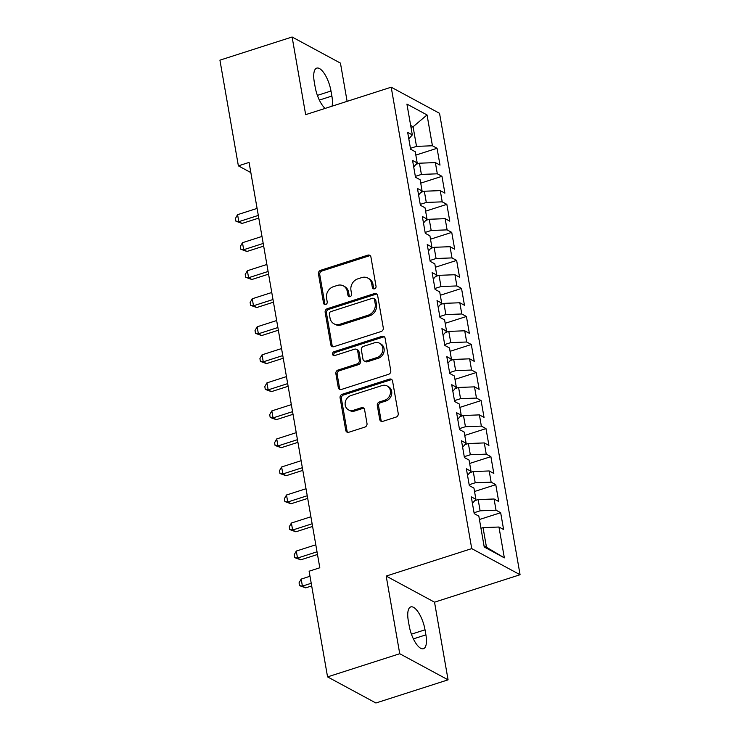<?xml version="1.0" encoding="UTF-8"?>
<svg xmlns="http://www.w3.org/2000/svg" width="740" height="740" viewBox="0 0 740 740"><rect width="100%" height="100%" fill="white"/><g stroke="black" fill="none" stroke-linecap="round" stroke-linejoin="round"><path stroke-width="1.11" d="M374.532 288.813A2.072 1.804 -61.6 0 0 376.031 286.306L370.925 257.067A2.96 2.571 -61.6 0 0 367.826 255.152L320.596 270.313A2.96 2.571 -61.6 0 0 318.45 273.911L323.546 303.141A2.072 1.804 -61.6 0 0 327.228 301.966L326.562 298.183A9.472 8.242 -61.6 0 1 333.425 286.685L337.357 285.418A9.472 8.242 -61.6 0 1 343.397 285.89A9.472 8.242 -61.6 0 1 347.291 291.532L347.957 295.315A2.072 1.804 -61.6 0 0 351.63 294.132L350.964 290.348A9.472 8.242 -61.6 0 1 357.827 278.851L361.768 277.583A9.472 8.242 -61.6 0 1 367.799 278.055A9.472 8.242 -61.6 0 1 371.693 283.697L372.359 287.481A2.072 1.804 -61.6 0 0 374.532 288.813M379.731 419.432A2.96 2.571 -61.6 0 0 382.839 421.338L396.085 417.092A2.96 2.571 -61.6 0 0 398.231 413.493L392.561 381.026A2.96 2.571 -61.6 0 0 389.462 379.121L342.222 394.272A2.96 2.571 -61.6 0 0 340.086 397.87L345.746 430.338A2.96 2.571 -61.6 0 0 348.855 432.243L364.857 427.11A2.96 2.571 -61.6 0 0 367.003 423.521L364.579 409.618A2.96 2.571 -61.6 0 0 361.471 407.712L353.535 410.256A7.918 6.891 -61.6 0 1 348.485 409.868A7.918 6.891 -61.6 0 1 345.238 402.347A7.918 6.891 -61.6 0 1 350.964 395.539L382.062 385.559A7.918 6.891 -61.6 0 1 387.113 385.956A7.918 6.891 -61.6 0 1 390.359 393.467A7.918 6.891 -61.6 0 1 384.634 400.275L379.444 401.94A2.96 2.571 -61.6 0 0 377.308 405.539L379.731 419.432L381.035 420.135A2.96 2.571 -61.6 0 0 381.664 421.439M399.739 653.725L448.079 679.838L434.528 602.184L386.188 576.072L399.739 653.725L327.561 676.887L309.117 571.206L319.81 567.774L249.066 162.421L238.373 165.853L250.842 172.587M386.188 576.072L471.732 548.618L391.201 87.2L439.542 113.312L520.072 574.73L471.732 548.618M347.115 101.343L340.446 63.113L292.106 37L305.657 114.654L391.201 87.2M292.106 37L219.928 60.162L238.373 165.853M381.146 331.511A2.96 2.571 -61.6 0 0 383.292 327.922L377.631 295.454A2.96 2.571 -61.6 0 0 374.523 293.539L327.293 308.7A2.96 2.571 -61.6 0 0 325.147 312.289L330.817 344.766A2.96 2.571 -61.6 0 0 333.916 346.671L381.146 331.511M385.096 338.236L390.766 370.703A2.96 2.571 -61.6 0 1 388.62 374.301L341.39 389.462A2.96 2.571 -61.6 0 1 338.282 387.547L335.858 373.654A2.96 2.571 -61.6 0 1 338.004 370.065L357.152 363.914A2.96 2.571 -61.6 0 0 359.298 360.315L357.688 351.102A2.96 2.571 -61.6 0 0 354.589 349.188L334.647 355.589A2.072 1.804 -61.6 0 1 333.971 351.74L381.988 336.33A2.96 2.571 -61.6 0 1 385.096 338.236M415.834 155.095L437.062 148.278L432.428 145.771L427.045 114.941L406.926 104.072L412.31 134.902L407.675 132.404L410.608 149.221L415.242 151.728L417.203 162.939L412.569 160.432L415.501 177.258L420.135 179.755L422.096 190.976L417.462 188.469L420.394 205.285L425.028 207.792L426.989 219.003L422.346 216.496L425.287 233.322L429.921 235.829L431.882 247.04L427.239 244.533L430.18 261.35L434.815 263.856L436.776 275.067L432.132 272.561L435.074 289.386L439.708 291.893L441.669 303.104L437.026 300.597L439.967 317.414L444.601 319.921L446.562 331.132L441.919 328.634L444.86 345.45L449.495 347.957L451.446 359.168L446.812 356.661L449.744 373.487L454.388 375.985L456.339 387.205L451.705 384.698L454.638 401.515L459.281 404.022L461.233 415.233L456.599 412.726L459.531 429.552L464.174 432.058L466.126 443.269L461.492 440.763L464.424 457.579L469.068 460.086L471.019 471.297L466.385 468.79L469.317 485.616L473.952 488.123L475.913 499.334L471.278 496.827L474.21 513.643L478.845 516.15L484.228 546.99L504.347 557.858L486.476 547.249L483.044 527.629L480.972 528.295M437.062 148.278L440.004 165.103L435.361 162.597L437.322 173.808L421.402 174.418L415.344 176.361M420.727 183.131L441.956 176.314L437.322 173.808M441.956 176.314L444.897 193.131L440.254 190.624L442.215 201.844L426.296 202.446L420.237 204.397M425.62 211.159L446.849 204.342L442.215 201.844M446.849 204.342L449.791 221.168L445.147 218.661L447.108 229.872L431.189 230.482L425.13 232.425M430.514 239.196L451.742 232.379L447.108 229.872M451.742 232.379L454.684 249.195L450.04 246.697L452.001 257.909L436.082 258.519L430.023 260.462M435.407 267.223L456.636 260.415L452.001 257.909M456.636 260.415L459.568 277.232L454.934 274.725L456.894 285.936L440.975 286.546L434.917 288.489M440.3 295.26L461.529 288.443L456.894 285.936M461.529 288.443L464.461 305.269L459.827 302.762L461.788 313.973L445.868 314.583L439.81 316.526M445.193 323.288L466.422 316.48L461.788 313.973M466.422 316.48L469.354 333.296L464.72 330.789L466.672 342L450.762 342.611L444.703 344.553M450.077 351.324L471.315 344.507L466.672 342M471.315 344.507L474.248 361.333L469.613 358.826L471.565 370.037L455.646 370.647L449.596 372.59M454.971 379.361L476.209 372.544L471.565 370.037M476.209 372.544L479.141 389.36L474.507 386.854L476.458 398.074L460.539 398.675L454.49 400.627M459.864 407.389L481.102 400.581L476.458 398.074M481.102 400.581L484.034 417.397L479.4 414.89L481.352 426.101L465.432 426.712L459.374 428.654M464.757 435.425L485.995 428.608L481.352 426.101M485.995 428.608L488.927 445.425L484.293 442.927L486.245 454.138L470.325 454.749L464.267 456.691M469.65 463.453L490.888 456.645L486.245 454.138M490.888 456.645L493.821 473.461L489.186 470.954L491.138 482.166L475.219 482.776L469.16 484.719M474.543 491.49L495.772 484.672L491.138 482.166M495.772 484.672L498.714 501.498L494.07 498.991L496.031 510.202L480.112 510.813L474.053 512.755M479.437 519.517L500.666 512.709L496.031 510.202M500.666 512.709L503.607 529.526L498.964 527.019L504.347 557.858M475.913 499.334L472.416 503.339M498.964 527.019L483.044 527.629M471.019 471.297L467.523 475.302M480.112 510.813L478.151 499.602L474.719 500.702M494.07 498.991L478.151 499.602M466.126 443.269L462.63 447.275M475.219 482.776L473.267 471.565L469.826 472.666M489.186 470.954L473.267 471.565M461.233 415.233L457.736 419.238M470.325 454.749L468.374 443.528L464.933 444.638M484.293 442.927L468.374 443.528M456.339 387.205L452.843 391.21M465.432 426.712L463.481 415.501L460.039 416.602M479.4 414.89L463.481 415.501M451.446 359.168L447.95 363.174M460.539 398.675L458.587 387.464L455.146 388.574M474.507 386.854L458.587 387.464M446.562 331.132L443.057 335.137M455.646 370.647L453.694 359.437L450.253 360.537M469.613 358.826L453.694 359.437M441.669 303.104L438.163 307.109M450.762 342.611L448.801 331.4L445.36 332.5M464.72 330.789L448.801 331.4M436.776 275.067L433.27 279.072M445.868 314.583L443.908 303.363L440.467 304.473M459.827 302.762L443.908 303.363M431.882 247.04L428.377 251.045M440.975 286.546L439.014 275.336L435.573 276.436M454.934 274.725L439.014 275.336M426.989 219.003L423.483 223.008M436.082 258.519L434.121 247.299L430.68 248.409M450.04 246.697L434.121 247.299M422.096 190.976L418.59 194.981M431.189 230.482L429.228 219.271L425.796 220.372M445.147 218.661L429.228 219.271M417.203 162.939L413.697 166.944M426.296 202.446L424.335 191.235L420.903 192.335M440.254 190.624L424.335 191.235M412.31 134.902L408.813 138.907M421.402 174.418L419.441 163.207L416.01 164.308M435.361 162.597L419.441 163.207M327.561 676.887L375.901 703L448.079 679.838M434.528 602.184L520.072 574.73M484.043 545.944L486.476 547.249M411.005 127.428L413.087 126.762L410.663 125.449M432.428 145.771L416.509 146.381L410.45 148.324M416.509 146.381L413.087 126.762L427.045 114.941M332.019 106.19A19.296 7.039 72.2 0 0 331.881 96.061L330.993 91.02A19.296 7.039 72.2 0 0 316.739 68.126A19.296 7.039 72.2 0 0 314.278 81.983L315.157 87.024A19.296 7.039 72.2 0 0 325.119 108.41M409.192 625.818A19.296 7.039 72.2 0 0 423.447 648.712A19.296 7.039 72.2 0 0 425.907 634.855L425.028 629.805A19.296 7.039 72.2 0 0 410.774 606.911A19.296 7.039 72.2 0 0 408.304 620.777L409.192 625.818M373.95 288.905A2.072 1.804 -61.6 0 1 373.663 288.184L373.006 284.401A9.472 8.242 -61.6 0 0 369.112 278.767L367.799 278.055M343.397 285.89L344.701 286.593A9.472 8.242 -61.6 0 1 348.596 292.235L349.262 296.019A2.072 1.804 -61.6 0 0 349.548 296.74M370.305 255.772A2.96 2.571 -61.6 0 0 369.131 255.864L321.9 271.016A2.96 2.571 -61.6 0 0 319.754 274.614L324.86 303.853A2.072 1.804 -61.6 0 0 325.147 304.565M377.002 294.15A2.96 2.571 -61.6 0 0 375.828 294.243L328.597 309.403A2.96 2.571 -61.6 0 0 326.451 313.002L332.121 345.469A2.96 2.571 -61.6 0 0 332.741 346.764M374.486 299.654A2.072 1.804 -61.6 0 0 372.312 298.322L330.854 311.623A2.072 1.804 -61.6 0 0 329.346 314.139L330.049 318.135A9.472 8.242 -61.6 0 0 333.943 323.769A9.472 8.242 -61.6 0 0 339.975 324.24L368.317 315.147A9.472 8.242 -61.6 0 0 375.18 303.65L374.486 299.654L375.791 300.366A2.072 1.804 -61.6 0 0 374.94 299.127L373.626 298.424M333.943 323.769L335.248 324.471A9.472 8.242 -61.6 0 0 341.288 324.943L339.975 324.24M375.791 300.366L376.484 304.353A9.472 8.242 -61.6 0 1 369.621 315.851L341.288 324.943M356.476 349.336L357.781 350.048A2.96 2.571 -61.6 0 1 358.993 351.805L360.602 361.028A2.96 2.571 -61.6 0 1 358.465 364.617L339.309 370.768A2.96 2.571 -61.6 0 0 337.163 374.357L339.586 388.26A2.96 2.571 -61.6 0 0 340.215 389.555M384.467 336.94A2.96 2.571 -61.6 0 0 383.302 337.033L335.276 352.443A2.072 1.804 -61.6 0 0 334.064 355.681M377.03 357.531A7.918 6.891 -61.6 0 0 382.756 350.723A7.918 6.891 -61.6 0 0 379.509 343.203A7.918 6.891 -61.6 0 0 374.468 342.814L363.507 346.329A2.96 2.571 -61.6 0 0 361.361 349.918L362.97 359.141A2.96 2.571 -61.6 0 0 366.078 361.046L377.03 357.531L378.334 358.243A7.918 6.891 -61.6 0 0 384.069 351.426A7.918 6.891 -61.6 0 0 380.813 343.915L379.509 343.203M364.191 360.898L365.495 361.61A2.96 2.571 -61.6 0 0 367.382 361.758L366.078 361.046M378.334 358.243L367.382 361.758M387.113 385.956L388.417 386.659A7.918 6.891 -61.6 0 1 391.664 394.17A7.918 6.891 -61.6 0 1 385.938 400.988L380.758 402.653A2.96 2.571 -61.6 0 0 378.612 406.242L381.035 420.135M348.485 409.868L349.798 410.571A7.918 6.891 -61.6 0 0 354.839 410.968L353.535 410.256M363.95 408.323A2.96 2.571 -61.6 0 0 362.785 408.415L354.839 410.968M391.941 379.731A2.96 2.571 -61.6 0 0 390.766 379.824L343.536 394.984A2.96 2.571 -61.6 0 0 341.39 398.573L347.06 431.041A2.96 2.571 -61.6 0 0 347.68 432.345M257.094 208.412L237.577 214.665L238.807 221.676L242.072 223.443L258.778 218.078M242.072 223.443L235.94 221.223L238.807 221.676L258.315 215.414M235.94 221.223L235.45 218.42L237.577 214.665M261.988 236.439L242.47 242.702L243.701 249.713L246.966 251.471L263.671 246.115M246.966 251.471L240.833 249.25L243.701 249.713L263.209 243.451M240.833 249.25L240.343 246.448L242.47 242.702M266.881 264.476L247.364 270.738L248.585 277.74L251.859 279.507L268.565 274.142M251.859 279.507L245.726 277.287L248.585 277.74L268.102 271.478M245.726 277.287L245.236 274.485L247.364 270.738M271.774 292.504L252.257 298.766L253.478 305.777L256.743 307.544L273.458 302.179M256.743 307.544L250.62 305.315L253.478 305.777L272.995 299.515M250.62 305.315L250.129 302.512L252.257 298.766M276.658 320.54L257.15 326.803L258.371 333.805L261.636 335.572L278.351 330.207M261.636 335.572L255.513 333.351L258.371 333.805L277.889 327.543M255.513 333.351L255.023 330.549L257.15 326.803M281.552 348.568L262.043 354.83L263.264 361.841L266.529 363.608L283.244 358.243M266.529 363.608L260.406 361.388L263.264 361.841L282.782 355.579M260.406 361.388L259.916 358.576L262.043 354.83M286.445 376.605L266.937 382.867L268.157 389.878L271.423 391.636L288.137 386.28M271.423 391.636L265.299 389.416L268.157 389.878L287.675 383.616M265.299 389.416L264.809 386.613L266.937 382.867M291.338 404.641L271.83 410.894L273.051 417.906L276.316 419.673L293.031 414.308M276.316 419.673L270.193 417.453L273.051 417.906L292.559 411.644M270.193 417.453L269.702 414.65L271.83 410.894M296.231 432.669L276.723 438.931L277.944 445.943L281.209 447.7L297.924 442.344M281.209 447.7L275.086 445.48L277.944 445.943L297.452 439.68M275.086 445.48L274.596 442.677L276.723 438.931M301.125 460.706L281.616 466.968L282.837 473.97L286.103 475.737L302.817 470.372M286.103 475.737L279.97 473.517L282.837 473.97L302.346 467.708M279.97 473.517L279.489 470.714L281.616 466.968M306.018 488.733L286.51 494.995L287.731 502.007L290.996 503.774L307.701 498.409M290.996 503.774L284.863 501.544L287.731 502.007L307.239 495.745M284.863 501.544L284.373 498.741L286.51 494.995M310.911 516.77L291.403 523.032L292.624 530.034L295.889 531.801L312.595 526.436M295.889 531.801L289.756 529.581L292.624 530.034L312.132 523.772M289.756 529.581L289.266 526.778L291.403 523.032M315.804 544.797L296.287 551.06L297.517 558.071L300.782 559.838L317.488 554.473M300.782 559.838L294.65 557.618L297.517 558.071L317.025 551.809M294.65 557.618L294.159 554.806L296.287 551.06M310.005 576.266L301.18 579.096L302.41 586.108L305.675 587.865L311.688 585.941M305.675 587.865L299.543 585.645L302.41 586.108L311.226 583.277M299.543 585.645L299.053 582.843L301.18 579.096M373.006 284.401L371.693 283.697M349.262 296.019L347.957 295.315M348.596 292.235L347.291 291.532M324.86 303.853L323.546 303.141M319.754 274.614L318.45 273.911M321.9 271.016L320.596 270.313M369.131 255.864L367.826 255.152M373.663 288.184L372.359 287.481M332.121 345.469L330.817 344.766M326.451 313.002L325.147 312.289M328.597 309.403L327.293 308.7M375.828 294.243L374.523 293.539M369.621 315.851L368.317 315.147M376.484 304.353L375.18 303.65M339.586 388.26L338.282 387.547M337.163 374.357L335.858 373.654M339.309 370.768L338.004 370.065M358.465 364.617L357.152 363.914M360.602 361.028L359.298 360.315M358.993 351.805L357.688 351.102M335.276 352.443L333.971 351.74M383.302 337.033L381.988 336.33M378.612 406.242L377.308 405.539M380.758 402.653L379.444 401.94M385.938 400.988L384.634 400.275M362.785 408.415L361.471 407.712M347.06 431.041L345.746 430.338M341.39 398.573L340.086 397.87M343.536 394.984L342.222 394.272M390.766 379.824L389.462 379.121M317.386 95.386L330.993 91.02M319.347 100.085L331.881 96.061M413.382 638.879L425.907 634.855M411.421 634.171L425.028 629.805"/></g></svg>
